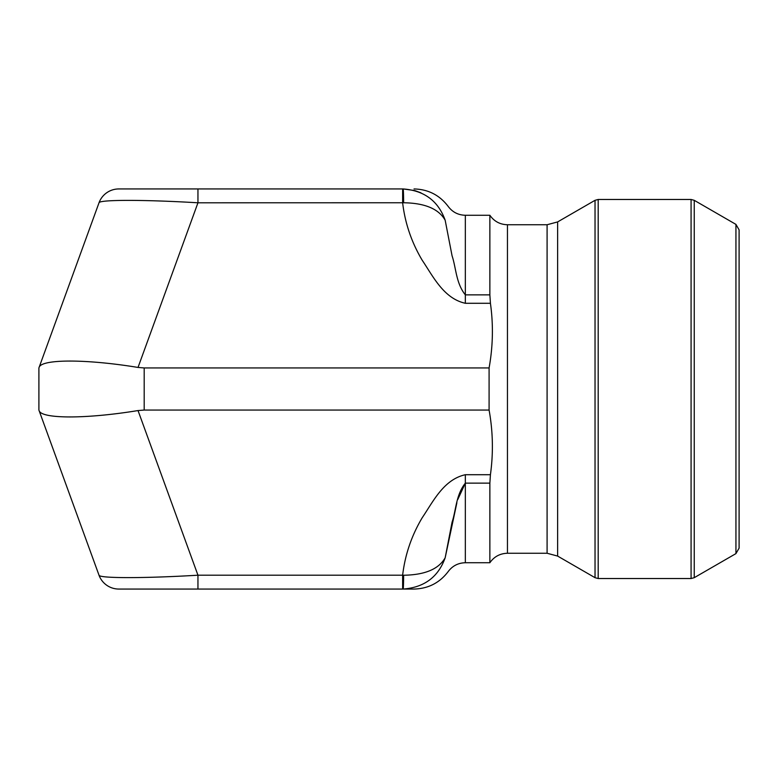 <?xml version="1.0" encoding="UTF-8"?>
<svg xmlns="http://www.w3.org/2000/svg" width="778" height="778" viewBox="0 0 778 778"><rect width="100%" height="100%" fill="white"/><g stroke="black" fill="none" stroke-linecap="round" stroke-linejoin="round"><path stroke-width="1.17" d="M62.435 474.716L99.01 575.205L38.9 410.055L38.9 367.945L99.01 202.795L62.435 303.284M197.952 188.947L197.952 202.795C144.241 199.586 99.234 199.586 99.01 202.795A21.055 21.055 0 0 1 118.791 188.947L403.14 188.947C424.253 190.542 438.257 200.977 445.172 220.242C448.994 202.056 448.994 202.056 445.172 220.242C448.994 202.056 448.994 202.056 445.172 220.242L452.086 255.894C456.093 267.758 455.986 283.299 465.341 294.862L489.868 294.862L490.422 303.284C493.437 324.757 492.989 346.307 489.09 367.945L489.09 410.055L144.193 410.055L138.027 410.56L197.952 575.205C144.241 578.414 99.234 578.414 99.01 575.205A21.055 21.055 0 0 0 118.791 589.053L414.022 589.053L402.634 589.053L402.634 575.205L403.646 575.243C424.944 574.913 438.782 569.088 445.172 557.758L456.881 502.753M489.09 410.055C492.98 431.566 493.417 453.117 490.422 474.716L489.868 483.138L465.341 483.138C455.986 494.711 456.083 510.271 452.086 522.126L445.172 557.758C448.994 575.944 448.994 575.944 445.172 557.758C448.994 575.944 448.994 575.944 445.172 557.758C438.267 577.023 424.253 587.458 403.14 589.053A21.055 0.535 -90 0 0 403.646 575.243M489.09 367.945L144.193 367.945L144.193 410.055M39.085 367.44C41.234 358.94 86.241 358.94 138.027 367.44L144.193 367.945M489.868 294.862L489.868 215.263L465.341 215.263L465.341 303.284C443.625 298.509 433.025 276.239 422.201 260.241C411.543 242.289 405.027 223.14 402.634 202.795L402.634 188.947M507.45 553.255L507.45 224.745L547.09 224.745L547.09 553.255L507.45 553.255C500.001 553.469 494.137 556.63 489.868 562.737L489.868 483.138M457.765 499.505L465.341 483.138L465.341 562.737L489.868 562.737M445.074 219.941L445.172 220.242C438.782 208.912 424.934 203.087 403.646 202.757L197.952 202.795L138.027 367.44M420.908 192.808L414.723 190.552L403.14 188.947A21.055 0.535 -90 0 1 403.646 202.757M490.422 474.716L465.341 474.716C443.567 479.559 433.142 501.625 422.201 517.749C411.552 535.672 405.027 554.831 402.634 575.205L197.952 575.205L197.952 589.053M39.085 410.56C41.234 419.06 86.241 419.06 138.027 410.56M547.09 553.255L557.622 556.075L595.034 577.684L595.034 200.316L598.194 199.469L598.194 578.531L595.034 577.684M735.939 553.605L735.939 224.395L739.1 229.87L739.1 548.13L735.939 553.605L694.239 577.684L691.078 578.531L598.194 578.531M490.422 303.284L465.341 303.284M465.341 474.716L465.341 483.138M547.09 224.745L557.622 221.924L557.622 556.075M691.078 578.531L691.078 199.469L598.194 199.469M735.939 224.395L694.239 200.316L694.239 577.684M414.022 188.947C428.24 189.307 439.648 195.152 448.235 206.491C452.524 212.161 458.223 215.088 465.341 215.263M414.022 589.053C428.24 588.693 439.648 582.848 448.235 571.509C452.524 565.839 458.223 562.912 465.341 562.737M507.45 224.745C500.001 224.531 494.137 221.37 489.868 215.263M557.622 221.924L595.034 200.316M691.078 199.469L694.239 200.316"/></g></svg>
